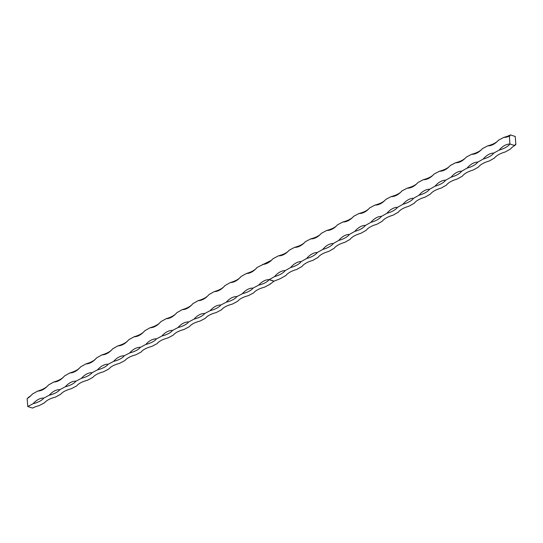 <?xml version="1.0" encoding="UTF-8"?>
<svg xmlns="http://www.w3.org/2000/svg" width="543" height="543" viewBox="0 0 543 543"><rect width="100%" height="100%" fill="white"/><g stroke="black" fill="none" stroke-linecap="round" stroke-linejoin="round"><path stroke-width="0.81" d="M271.48 260.26L257.09 267.475A20.994 9.177 -4.9 0 1 246.386 273.509L241.038 276.516A20.994 9.177 -4.9 0 1 230.341 282.55L224.992 285.557A20.994 9.177 -4.9 0 1 214.288 291.591L208.94 294.598A20.994 9.177 -4.9 0 1 198.243 300.632L192.894 303.639A20.994 9.177 -4.9 0 1 182.19 309.673L176.842 312.68A20.994 9.177 -4.9 0 1 166.138 318.714L160.789 321.721A20.994 9.177 -4.9 0 1 150.092 327.755L144.743 330.762A20.994 9.177 -4.9 0 1 134.04 336.796L128.691 339.803A20.994 9.177 -4.9 0 1 117.987 345.837L112.639 348.85A20.994 9.177 -4.9 0 1 101.941 354.878L96.593 357.891A20.994 9.177 -4.9 0 1 85.889 363.919L80.54 366.932A20.994 9.177 -4.9 0 1 69.843 372.96L64.495 375.973A20.994 9.177 -4.9 0 1 53.791 382L48.442 385.014A20.994 9.177 -4.9 0 1 37.739 391.041L32.39 394.055A20.994 13.066 -72.1 0 1 27.15 398.521L27.754 406.524L32.56 408.071A20.994 8.81 176.3 0 1 39.13 405.635L44.492 402.818A20.994 8.81 176.3 0 1 55.223 397.177L60.585 394.361A20.994 8.81 176.3 0 1 71.316 388.72L76.678 385.903A20.994 8.81 176.3 0 1 87.409 380.263L92.772 377.439A20.994 8.81 176.3 0 1 103.503 371.799L108.871 368.982A20.994 8.81 176.3 0 1 119.596 363.342L124.965 360.525A20.994 8.81 176.3 0 1 135.689 354.884L141.058 352.061A20.994 8.81 176.3 0 1 151.789 346.427L157.151 343.604A20.994 8.81 176.3 0 1 167.882 337.963L173.244 335.146A20.994 8.81 176.3 0 1 183.975 329.506L189.337 326.689A20.994 8.81 176.3 0 1 200.068 321.049L205.43 318.225A20.994 8.81 176.3 0 1 216.162 312.585L221.524 309.768A20.994 8.81 176.3 0 1 232.255 304.128L237.617 301.311A20.994 8.81 176.3 0 1 248.348 295.67L253.71 292.847A20.994 8.81 176.3 0 1 257.844 289.657A20.994 8.81 176.3 0 0 257.844 289.657L257.844 289.657A20.994 8.81 176.3 0 1 264.441 287.213L269.925 284.328L274.059 281.131L280.31 278.674A20.994 13.066 -72.1 0 0 280.215 278.681M32.39 394.055A20.994 9.177 -4.9 0 1 28.243 397.456L28.222 397.856M270.285 283.738L269.925 284.328A20.994 13.066 -72.1 0 1 270.224 283.989M515.185 144.519L515.85 144.479L514.757 145.544L509.904 144.017A20.994 9.177 -4.9 0 1 499.207 150.044L493.858 153.058A20.994 9.177 -4.9 0 1 483.155 159.085L477.806 162.099A20.994 9.177 -4.9 0 1 467.102 168.126L461.754 171.14A20.994 9.177 -4.9 0 1 451.057 177.167L445.708 180.181A20.994 9.177 -4.9 0 1 435.004 186.208L429.656 189.222A20.994 9.177 -4.9 0 1 418.952 195.249L413.603 198.263A20.994 9.177 -4.9 0 1 402.906 204.29L397.557 207.304A20.994 9.177 -4.9 0 1 386.854 213.331L381.505 216.345A20.994 9.177 -4.9 0 1 370.808 222.372L365.459 225.386A20.994 9.177 -4.9 0 1 354.755 231.413L349.407 234.427A20.994 9.177 -4.9 0 1 338.703 240.454L333.354 243.468A20.994 9.177 -4.9 0 1 322.657 249.495L317.309 252.509A20.994 9.177 -4.9 0 1 306.605 258.536L301.256 261.55A20.994 9.177 -4.9 0 1 290.553 267.577L285.204 270.59A20.994 9.177 -4.9 0 1 274.507 276.618L269.247 279.584A8.07 5.023 107.9 0 1 269.158 279.631L269.131 279.665C267.217 282.021 263.728 283.846 258.672 285.143L253.065 288.095A20.994 8.81 -3.7 0 1 242.334 293.729L236.972 296.553A20.994 8.81 -3.7 0 1 226.241 302.193L220.879 305.01A20.994 8.81 -3.7 0 1 210.148 310.65L204.786 313.467A20.994 8.81 -3.7 0 1 194.055 319.108L188.686 321.931A20.994 8.81 -3.7 0 1 177.961 327.572L172.593 330.388A20.994 8.81 -3.7 0 1 161.868 336.029L156.499 338.846A20.994 8.81 -3.7 0 1 145.768 344.486L140.406 347.31A20.994 8.81 -3.7 0 1 129.675 352.943L124.313 355.767A20.994 8.81 -3.7 0 1 113.582 361.407L108.22 364.224A20.994 8.81 -3.7 0 1 97.489 369.864L92.127 372.681A20.994 8.81 -3.7 0 1 81.396 378.322L76.034 381.145A20.994 8.81 -3.7 0 1 65.303 386.786L59.94 389.602A20.994 8.81 -3.7 0 1 49.209 395.243L43.847 398.06A20.994 8.81 -3.7 0 1 33.116 403.7L27.754 406.524M514.757 145.544A20.994 9.177 175.1 0 0 510.569 148.972L505.221 151.986A20.994 9.177 175.1 0 0 494.517 158.013L489.168 161.027A20.994 9.177 175.1 0 0 478.464 167.054L473.116 170.068A20.994 9.177 175.1 0 0 462.419 176.095L457.07 179.109A20.994 9.177 175.1 0 0 446.366 185.136L441.018 188.149A20.994 9.177 175.1 0 0 430.321 194.177L424.972 197.19A20.994 9.177 175.1 0 0 414.268 203.218L408.92 206.231A20.994 9.177 175.1 0 0 398.216 212.259L392.867 215.272A20.994 9.177 175.1 0 0 382.17 221.3L376.822 224.313A20.994 9.177 175.1 0 0 366.118 230.341L360.769 233.354A20.994 9.177 175.1 0 0 350.072 239.382L344.717 242.395A20.994 9.177 175.1 0 0 334.02 248.422L328.671 251.436A20.994 9.177 175.1 0 0 317.967 257.463L312.619 260.477A20.994 9.177 175.1 0 0 301.922 266.504L296.573 269.518A20.994 9.177 175.1 0 0 285.869 275.545L280.269 278.674M495.006 157.416A20.994 13.066 -72.1 0 0 495.04 157.409A20.994 13.066 -72.1 0 0 494.517 158.013L494.619 157.877M478.96 166.457A20.994 13.066 -72.1 0 0 478.994 166.45A20.994 13.066 -72.1 0 0 478.464 167.054M462.907 175.498A20.994 13.066 -72.1 0 0 462.941 175.491A20.994 13.066 -72.1 0 0 462.419 176.095L462.521 175.959M446.855 184.539A20.994 13.066 -72.1 0 0 446.889 184.532A20.994 13.066 -72.1 0 0 446.366 185.136L446.468 185M430.809 193.579A20.994 13.066 -72.1 0 0 430.843 193.573A20.994 13.066 -72.1 0 0 430.321 194.177L430.423 194.041M414.757 202.62A20.994 13.066 -72.1 0 0 414.791 202.614A20.994 13.066 -72.1 0 0 414.268 203.218L414.37 203.082M398.711 211.661A20.994 13.066 -72.1 0 0 398.745 211.655A20.994 13.066 -72.1 0 0 398.216 212.259L398.318 212.123M382.659 220.702A20.994 13.066 -72.1 0 0 382.693 220.702A20.994 13.066 -72.1 0 0 382.17 221.3L382.272 221.164M366.606 229.743A20.994 13.066 -72.1 0 0 366.64 229.743A20.994 13.066 -72.1 0 0 366.118 230.341L366.22 230.205M350.561 238.784A20.994 13.066 -72.1 0 0 350.595 238.784A20.994 13.066 -72.1 0 0 350.072 239.382L350.167 239.246M334.508 247.825A20.994 13.066 -72.1 0 0 334.542 247.825A20.994 13.066 -72.1 0 0 334.02 248.422L334.121 248.287M318.456 256.866A20.994 13.066 -72.1 0 0 318.49 256.866A20.994 13.066 -72.1 0 0 317.967 257.463L318.069 257.328M302.41 265.907A20.994 13.066 -72.1 0 0 302.444 265.907A20.994 13.066 -72.1 0 0 301.922 266.504L302.023 266.369M286.358 274.948A20.994 13.066 -72.1 0 0 286.392 274.948A20.994 13.066 -72.1 0 0 285.869 275.545L285.971 275.41M514.778 145.137A20.994 13.066 -72.1 0 1 515.85 144.479L515.246 136.476L510.44 134.929A20.994 8.81 -3.7 0 1 503.829 137.386L498.467 140.203A20.994 8.81 -3.7 0 1 487.736 145.843L482.374 148.66A20.994 8.81 -3.7 0 1 471.643 154.3L466.281 157.124A20.994 8.81 -3.7 0 1 455.55 162.764L450.188 165.581A20.994 8.81 -3.7 0 1 439.457 171.221L434.088 174.038A20.994 8.81 -3.7 0 1 423.364 179.679L417.995 182.496A20.994 8.81 -3.7 0 1 407.27 188.136L401.901 190.96A20.994 8.81 -3.7 0 1 391.17 196.6L385.808 199.417A20.994 8.81 -3.7 0 1 375.077 205.057L369.715 207.874A20.994 8.81 -3.7 0 1 358.984 213.514L353.622 216.338A20.994 8.81 -3.7 0 1 342.891 221.972L337.529 224.795A20.994 8.81 -3.7 0 1 326.798 230.436L321.436 233.252A20.994 8.81 -3.7 0 1 310.705 238.893L305.342 241.71A20.994 8.81 -3.7 0 1 294.611 247.35L289.249 250.174A20.994 8.81 -3.7 0 1 278.518 255.814L272.939 258.746A20.994 13.066 -72.1 0 1 262.561 264.4M509.945 143.997L509.348 135.994L509.999 135.96M503.829 137.386A20.994 13.066 -72.1 0 0 509.348 135.994L510.44 134.929M33.116 403.7A20.994 13.066 107.9 0 1 43.847 398.06M49.209 395.243A20.994 13.066 107.9 0 1 59.94 389.602M65.303 386.786A20.994 13.066 107.9 0 1 76.034 381.145M81.396 378.322A20.994 13.066 107.9 0 1 92.127 372.681M97.489 369.864A20.994 13.066 107.9 0 1 108.22 364.224M113.582 361.407A20.994 13.066 107.9 0 1 124.313 355.767M129.675 352.943A20.994 13.066 107.9 0 1 140.406 347.31M145.768 344.486A20.994 13.066 107.9 0 1 156.499 338.846M161.868 336.029A20.994 13.066 107.9 0 1 172.593 330.388M177.961 327.572A20.994 13.066 107.9 0 1 188.686 321.931M194.055 319.108A20.994 13.066 107.9 0 1 204.786 313.467M210.148 310.65A20.994 13.066 107.9 0 1 220.879 305.01M226.241 302.193A20.994 13.066 107.9 0 1 236.972 296.553M242.334 293.729A20.994 13.066 107.9 0 1 253.065 288.095M258.672 285.143A20.994 13.066 107.9 0 1 269.158 279.631M274.507 276.618A20.994 13.066 107.9 0 1 285.204 270.59M290.553 267.577A20.994 13.066 107.9 0 1 301.256 261.55M306.605 258.536A20.994 13.066 107.9 0 1 317.309 252.509M322.657 249.495A20.994 13.066 107.9 0 1 333.354 243.468M338.703 240.454A20.994 13.066 107.9 0 1 349.407 234.427M354.755 231.413A20.994 13.066 107.9 0 1 365.459 225.386M370.808 222.372A20.994 13.066 107.9 0 1 381.505 216.345M386.854 213.331A20.994 13.066 107.9 0 1 397.557 207.304M402.906 204.29A20.994 13.066 107.9 0 1 413.603 198.263M418.952 195.249A20.994 13.066 107.9 0 1 429.656 189.222M435.004 186.208A20.994 13.066 107.9 0 1 445.708 180.181M451.057 177.167A20.994 13.066 107.9 0 1 461.754 171.14M467.102 168.126A20.994 13.066 107.9 0 1 477.806 162.099M483.155 159.085A20.994 13.066 107.9 0 1 493.858 153.058M499.207 150.044A20.994 13.066 107.9 0 1 509.904 144.017M487.736 145.843A20.994 13.066 -72.1 0 0 498.467 140.203M471.643 154.3A20.994 13.066 -72.1 0 0 482.374 148.66M455.55 162.764A20.994 13.066 -72.1 0 0 466.281 157.124M439.457 171.221A20.994 13.066 -72.1 0 0 450.188 165.581M423.364 179.679A20.994 13.066 -72.1 0 0 434.088 174.038M407.27 188.136A20.994 13.066 -72.1 0 0 417.995 182.496M391.17 196.6A20.994 13.066 -72.1 0 0 401.901 190.96M375.077 205.057A20.994 13.066 -72.1 0 0 385.808 199.417M358.984 213.514A20.994 13.066 -72.1 0 0 369.715 207.874M342.891 221.972A20.994 13.066 -72.1 0 0 353.622 216.338M326.798 230.436A20.994 13.066 -72.1 0 0 337.529 224.795M310.705 238.893A20.994 13.066 -72.1 0 0 321.436 233.252M294.611 247.35A20.994 13.066 -72.1 0 0 305.342 241.71M278.518 255.814A20.994 13.066 -72.1 0 0 289.249 250.174M246.386 273.509A20.994 13.066 -72.1 0 0 257.09 267.475M230.341 282.55A20.994 13.066 -72.1 0 0 241.038 276.516M214.288 291.591A20.994 13.066 -72.1 0 0 224.992 285.557M198.243 300.632A20.994 13.066 -72.1 0 0 208.94 294.598M182.19 309.673A20.994 13.066 -72.1 0 0 192.894 303.639M166.138 318.714A20.994 13.066 -72.1 0 0 176.842 312.68M150.092 327.755A20.994 13.066 -72.1 0 0 160.789 321.721M134.04 336.796A20.994 13.066 -72.1 0 0 144.743 330.762M117.987 345.837A20.994 13.066 -72.1 0 0 128.691 339.803M101.941 354.878A20.994 13.066 -72.1 0 0 112.639 348.85M85.889 363.919A20.994 13.066 -72.1 0 0 96.593 357.891M69.843 372.96A20.994 13.066 -72.1 0 0 80.54 366.932M53.791 382A20.994 13.066 -72.1 0 0 64.495 375.973M37.739 391.041A20.994 13.066 -72.1 0 0 48.442 385.014M269.131 279.665L273.916 281.213M269.247 279.584L274.059 281.131"/></g></svg>
